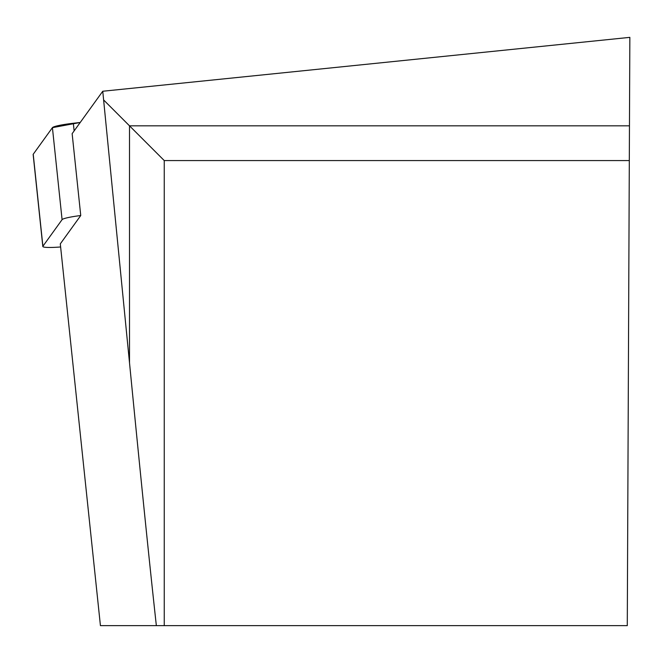 <?xml version="1.0" encoding="UTF-8"?>
<svg xmlns="http://www.w3.org/2000/svg" width="663" height="663" viewBox="0 0 663 663"><rect width="100%" height="100%" fill="white"/><g stroke="black" fill="none" stroke-linecap="round" stroke-linejoin="round"><path stroke-width="0.99" d="M156.352 625.64C149.722 565.522 140.771 477.907 129.509 362.794L129.509 125.829L629.46 125.829L627.281 625.64L100.428 625.64L60.3 243.868L80.745 215.525A23.255 2.42 174 0 0 62.082 219.652L42.896 246.246A23.255 2.42 174 0 0 42.822 246.479A23.255 2.42 174 0 0 60.623 246.968M33.274 154.694A23.255 2.42 -6 0 1 33.15 154.479A23.255 2.42 -6 0 1 33.225 154.247L52.418 127.652A23.255 2.42 -6 0 1 73.328 123.26L80.223 122.473L52.41 127.661L33.225 154.247L42.896 246.246M629.46 125.829L629.85 37.36L102.757 91.245L129.509 362.794M80.745 215.525L72.143 133.669L102.757 91.245M164.25 625.64L164.25 160.57L629.311 160.57M164.25 160.57L103.826 100.154M62.082 219.652L52.418 127.652M73.328 123.26L74.132 130.918M42.822 246.479L33.15 154.479"/></g></svg>
